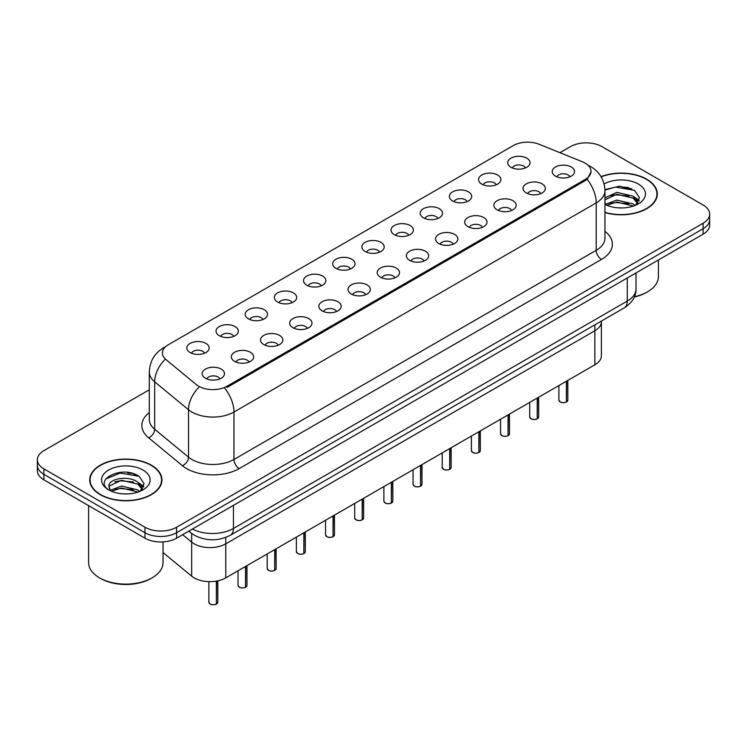 <?xml version="1.0" encoding="UTF-8"?>
<svg xmlns="http://www.w3.org/2000/svg" width="747" height="747" viewBox="0 0 747 747"><rect width="100%" height="100%" fill="white"/><g stroke="black" fill="none" stroke-linecap="round" stroke-linejoin="round"><path stroke-width="1.12" d="M569.905 176.806A6.704 3.866 0 0 0 568.103 174.919A6.704 3.866 0 0 0 561.501 173.939A6.704 3.866 0 0 0 556.832 176.806M540.735 193.641A6.704 3.866 0 0 0 538.932 191.755A6.704 3.866 0 0 0 532.331 190.774A6.704 3.866 0 0 0 527.662 193.641M511.564 210.486A6.704 3.866 0 0 0 509.762 208.6A6.704 3.866 0 0 0 503.161 207.619A6.704 3.866 0 0 0 498.492 210.486M482.394 227.321A6.704 3.866 0 0 0 480.592 225.445A6.704 3.866 0 0 0 473.99 224.464A6.704 3.866 0 0 0 469.321 227.321M453.224 244.166A6.704 3.866 0 0 0 451.431 242.28A6.704 3.866 0 0 0 444.82 241.3A6.704 3.866 0 0 0 440.151 244.166M424.053 261.011A6.704 3.866 0 0 0 422.26 259.125A6.704 3.866 0 0 0 415.659 258.145A6.704 3.866 0 0 0 410.981 261.011M394.883 277.847A6.704 3.866 0 0 0 393.09 275.96A6.704 3.866 0 0 0 386.488 274.98A6.704 3.866 0 0 0 381.81 277.847M365.713 294.692A6.704 3.866 0 0 0 363.92 292.805A6.704 3.866 0 0 0 357.318 291.825A6.704 3.866 0 0 0 352.64 294.692M336.542 311.527A6.704 3.866 0 0 0 334.749 309.65A6.704 3.866 0 0 0 328.148 308.67A6.704 3.866 0 0 0 323.47 311.527M307.372 328.372A6.704 3.866 0 0 0 305.579 326.486A6.704 3.866 0 0 0 298.977 325.505A6.704 3.866 0 0 0 294.299 328.372M278.211 345.217A6.704 3.866 0 0 0 276.409 343.331A6.704 3.866 0 0 0 269.807 342.35A6.704 3.866 0 0 0 265.129 345.217M249.04 362.052A6.704 3.866 0 0 0 247.238 360.166A6.704 3.866 0 0 0 240.637 359.186A6.704 3.866 0 0 0 235.959 362.052M219.87 378.897A6.704 3.866 0 0 0 218.068 377.011A6.704 3.866 0 0 0 211.466 376.03A6.704 3.866 0 0 0 206.788 378.897M525.412 167.954A6.704 3.866 0 0 0 523.61 166.077A6.704 3.866 0 0 0 517.008 165.087A6.704 3.866 0 0 0 512.339 167.954M496.241 184.798A6.704 3.866 0 0 0 494.439 182.912A6.704 3.866 0 0 0 487.838 181.932A6.704 3.866 0 0 0 483.169 184.798M467.071 201.643A6.704 3.866 0 0 0 465.278 199.757A6.704 3.866 0 0 0 458.667 198.777A6.704 3.866 0 0 0 453.999 201.643M437.901 218.479A6.704 3.866 0 0 0 436.108 216.593A6.704 3.866 0 0 0 429.506 215.612A6.704 3.866 0 0 0 424.828 218.479M408.73 235.324A6.704 3.866 0 0 0 406.938 233.438A6.704 3.866 0 0 0 400.336 232.457A6.704 3.866 0 0 0 395.658 235.324M379.56 252.159A6.704 3.866 0 0 0 377.767 250.273A6.704 3.866 0 0 0 371.166 249.293A6.704 3.866 0 0 0 366.488 252.159M350.39 269.004A6.704 3.866 0 0 0 348.597 267.118A6.704 3.866 0 0 0 341.995 266.137A6.704 3.866 0 0 0 337.317 269.004M321.229 285.84A6.704 3.866 0 0 0 319.427 283.963A6.704 3.866 0 0 0 312.825 282.982A6.704 3.866 0 0 0 308.147 285.84M292.058 302.684A6.704 3.866 0 0 0 290.256 300.798A6.704 3.866 0 0 0 283.655 299.818A6.704 3.866 0 0 0 278.976 302.684M262.888 319.529A6.704 3.866 0 0 0 261.086 317.643A6.704 3.866 0 0 0 254.484 316.663A6.704 3.866 0 0 0 249.806 319.529M233.718 336.365A6.704 3.866 0 0 0 231.915 334.479A6.704 3.866 0 0 0 225.314 333.498A6.704 3.866 0 0 0 220.636 336.365M204.547 353.21A6.704 3.866 0 0 0 202.745 351.323A6.704 3.866 0 0 0 196.144 350.343A6.704 3.866 0 0 0 191.475 353.21M582.427 161.791A20.104 11.607 180 0 1 585.116 163.089A20.104 11.607 180 0 1 590.998 171.296A20.104 11.607 180 0 1 585.116 179.504L227.069 386.218A20.104 11.607 180 0 1 196.386 384.668L166.03 359.643A20.104 11.607 180 0 1 162.388 352.986A20.104 11.607 180 0 1 168.28 344.778L513.32 145.562A20.104 11.607 180 0 1 539.073 144.264L582.427 161.791M555.469 176.133A11.168 6.452 180 0 1 553.256 174.312A11.168 6.452 180 0 1 556.954 166.292A11.168 6.452 180 0 1 571.268 167.011A11.168 6.452 180 0 1 573.481 174.312A11.168 6.452 180 0 1 555.469 176.133M205.434 378.225A11.168 6.452 180 0 1 203.212 376.404A11.168 6.452 180 0 1 206.919 368.383A11.168 6.452 180 0 1 221.224 369.102A11.168 6.452 180 0 1 223.446 376.404A11.168 6.452 180 0 1 205.434 378.225M234.605 361.389A11.168 6.452 180 0 1 232.382 359.559A11.168 6.452 180 0 1 236.089 351.548A11.168 6.452 180 0 1 250.394 352.267A11.168 6.452 180 0 1 252.617 359.559A11.168 6.452 180 0 1 234.605 361.389M263.775 344.544A11.168 6.452 180 0 1 261.553 342.724A11.168 6.452 180 0 1 265.25 334.703A11.168 6.452 180 0 1 279.565 335.422A11.168 6.452 180 0 1 281.787 342.724A11.168 6.452 180 0 1 263.775 344.544M292.945 327.7A11.168 6.452 180 0 1 290.723 325.879A11.168 6.452 180 0 1 294.421 317.867A11.168 6.452 180 0 1 308.735 318.586A11.168 6.452 180 0 1 310.957 325.879A11.168 6.452 180 0 1 292.945 327.7M322.106 310.864A11.168 6.452 180 0 1 319.893 309.034A11.168 6.452 180 0 1 323.591 301.022A11.168 6.452 180 0 1 337.905 301.741A11.168 6.452 180 0 1 340.118 309.034A11.168 6.452 180 0 1 322.106 310.864M351.277 294.019A11.168 6.452 180 0 1 349.064 292.198A11.168 6.452 180 0 1 352.761 284.187A11.168 6.452 180 0 1 367.076 284.906A11.168 6.452 180 0 1 369.289 292.198A11.168 6.452 180 0 1 351.277 294.019M380.447 277.184A11.168 6.452 180 0 1 378.234 275.354A11.168 6.452 180 0 1 381.932 267.342A11.168 6.452 180 0 1 396.246 268.061A11.168 6.452 180 0 1 398.459 275.354A11.168 6.452 180 0 1 380.447 277.184M409.617 260.339A11.168 6.452 180 0 1 407.404 258.518A11.168 6.452 180 0 1 411.102 250.497A11.168 6.452 180 0 1 425.416 251.216A11.168 6.452 180 0 1 427.629 258.518A11.168 6.452 180 0 1 409.617 260.339M438.788 243.494A11.168 6.452 180 0 1 436.575 241.673A11.168 6.452 180 0 1 440.272 233.662A11.168 6.452 180 0 1 454.587 234.381A11.168 6.452 180 0 1 456.8 241.673A11.168 6.452 180 0 1 438.788 243.494M467.958 226.658A11.168 6.452 180 0 1 465.745 224.838A11.168 6.452 180 0 1 469.443 216.817A11.168 6.452 180 0 1 483.757 217.536A11.168 6.452 180 0 1 485.97 224.838A11.168 6.452 180 0 1 467.958 226.658M497.128 209.814A11.168 6.452 180 0 1 494.916 207.993A11.168 6.452 180 0 1 498.613 199.981A11.168 6.452 180 0 1 512.928 200.7A11.168 6.452 180 0 1 515.141 207.993A11.168 6.452 180 0 1 497.128 209.814M526.299 192.978A11.168 6.452 180 0 1 524.086 191.148A11.168 6.452 180 0 1 527.784 183.136A11.168 6.452 180 0 1 542.098 183.855A11.168 6.452 180 0 1 544.311 191.148A11.168 6.452 180 0 1 526.299 192.978M510.976 167.291A11.168 6.452 180 0 1 508.763 165.46A11.168 6.452 180 0 1 512.461 157.449A11.168 6.452 180 0 1 526.775 158.168A11.168 6.452 180 0 1 528.988 165.46A11.168 6.452 180 0 1 510.976 167.291M190.111 352.537A11.168 6.452 180 0 1 187.889 350.716A11.168 6.452 180 0 1 191.596 342.696A11.168 6.452 180 0 1 205.901 343.415A11.168 6.452 180 0 1 208.124 350.716A11.168 6.452 180 0 1 190.111 352.537M219.282 335.702A11.168 6.452 180 0 1 217.06 333.872A11.168 6.452 180 0 1 220.767 325.86A11.168 6.452 180 0 1 235.072 326.579A11.168 6.452 180 0 1 237.294 333.872A11.168 6.452 180 0 1 219.282 335.702M248.452 318.857A11.168 6.452 180 0 1 246.23 317.036A11.168 6.452 180 0 1 249.937 309.015A11.168 6.452 180 0 1 264.242 309.734A11.168 6.452 180 0 1 266.464 317.036A11.168 6.452 180 0 1 248.452 318.857M277.623 302.012A11.168 6.452 180 0 1 275.4 300.191A11.168 6.452 180 0 1 279.098 292.18A11.168 6.452 180 0 1 293.412 292.899A11.168 6.452 180 0 1 295.635 300.191A11.168 6.452 180 0 1 277.623 302.012M306.793 285.177A11.168 6.452 180 0 1 304.571 283.346A11.168 6.452 180 0 1 308.268 275.335A11.168 6.452 180 0 1 322.583 276.054A11.168 6.452 180 0 1 324.805 283.346A11.168 6.452 180 0 1 306.793 285.177M335.954 268.332A11.168 6.452 180 0 1 333.741 266.511A11.168 6.452 180 0 1 337.439 258.499A11.168 6.452 180 0 1 351.753 259.218A11.168 6.452 180 0 1 353.975 266.511A11.168 6.452 180 0 1 335.954 268.332M365.124 251.496A11.168 6.452 180 0 1 362.911 249.666A11.168 6.452 180 0 1 366.609 241.655A11.168 6.452 180 0 1 380.923 242.373A11.168 6.452 180 0 1 383.136 249.666A11.168 6.452 180 0 1 365.124 251.496M394.295 234.651A11.168 6.452 180 0 1 392.082 232.831A11.168 6.452 180 0 1 395.779 224.81A11.168 6.452 180 0 1 410.094 225.529A11.168 6.452 180 0 1 412.307 232.831A11.168 6.452 180 0 1 394.295 234.651M423.465 217.807A11.168 6.452 180 0 1 421.252 215.986A11.168 6.452 180 0 1 424.95 207.974A11.168 6.452 180 0 1 439.264 208.693A11.168 6.452 180 0 1 441.477 215.986A11.168 6.452 180 0 1 423.465 217.807M452.635 200.971A11.168 6.452 180 0 1 450.422 199.15A11.168 6.452 180 0 1 454.12 191.129A11.168 6.452 180 0 1 468.434 191.848A11.168 6.452 180 0 1 470.647 199.15A11.168 6.452 180 0 1 452.635 200.971M481.806 184.126A11.168 6.452 180 0 1 479.593 182.305A11.168 6.452 180 0 1 483.29 174.294A11.168 6.452 180 0 1 497.605 175.013A11.168 6.452 180 0 1 499.818 182.305A11.168 6.452 180 0 1 481.806 184.126M601.391 321.07L601.391 321.63A22.335 12.895 180 0 1 594.845 330.753L225.762 543.835A22.335 12.895 180 0 1 191.671 542.117L182.651 534.675L191.671 542.117L191.671 576.161L163.051 552.565M594.845 324.842L594.845 364.797A22.335 12.895 180 0 0 601.391 355.675L601.391 321.63A22.335 12.895 180 0 1 594.845 330.753L225.762 543.835A22.335 12.895 180 0 1 191.671 542.117L191.671 533.479M594.845 364.797L225.762 577.879A22.335 12.895 180 0 1 191.671 576.161M604.949 212.578A36.117 20.851 0 0 0 657.295 193.949A36.117 20.851 0 0 0 646.715 179.205A36.117 20.851 0 0 0 601.046 176.637M151.361 465.194A36.117 20.851 0 0 0 112.003 460.675A36.117 20.851 0 0 0 89.705 479.938A36.117 20.851 0 0 0 100.285 494.682A36.117 20.851 0 0 0 139.642 499.201A36.117 20.851 0 0 0 161.931 479.938A36.117 20.851 0 0 0 151.361 465.194M90.079 481.815A36.117 20.851 0 0 0 89.957 482.375M591.054 171.913L587.114 179.271L585.162 180.681L227.125 387.394M149.297 389.785L43.896 450.637A22.335 12.895 0 0 0 37.35 459.76L37.35 470.703A22.335 12.895 0 0 0 43.896 479.817L144.983 538.185L144.983 532.714A22.335 12.895 0 0 0 176.581 532.714L703.104 228.722A22.335 12.895 0 0 0 709.65 219.609A22.335 12.895 0 0 1 703.104 228.722L176.581 532.714A22.335 12.895 0 0 1 144.983 532.714L43.896 474.345L144.983 532.714L144.983 527.242A22.335 12.895 0 0 0 176.581 527.242L703.104 223.25A22.335 12.895 0 0 0 709.65 214.137A22.335 12.895 0 0 0 703.104 205.014L602.017 146.645A22.335 12.895 0 0 0 570.419 146.645L559.942 152.705M37.35 465.232A22.335 12.895 0 0 0 43.896 474.345A22.335 12.895 0 0 1 37.35 465.232M37.35 459.76A22.335 12.895 0 0 0 43.896 468.873L144.983 527.242M161.688 482.375A36.117 20.851 0 0 0 161.567 481.815M657.043 196.377A36.117 20.851 0 0 0 656.921 195.826M136.215 474.765A29.787 17.2 0 0 0 133.984 474.345M631.57 188.776A29.787 17.2 0 0 0 629.338 188.356M144.983 538.185A22.335 12.895 0 0 0 176.581 538.185L703.104 234.194A22.335 12.895 0 0 0 709.65 225.08L709.65 214.137M566.385 401.961L566.357 402.026C563.705 402.876 561.66 402.857 560.241 401.951L558.896 400.056A4.463 2.577 0 0 0 560.203 401.877A4.463 2.577 0 0 0 566.385 401.961L566.385 381.231M566.357 402.026L566.282 402.017A4.323 2.493 180 0 1 560.315 401.942M566.385 401.774L566.665 381.073M537.214 418.796L537.186 418.871C534.535 419.721 532.49 419.693 531.07 418.787L529.726 416.901A4.463 2.577 0 0 0 531.033 418.722A4.463 2.577 0 0 0 537.214 418.796L537.214 398.067M537.186 418.871L537.112 418.852A4.323 2.493 180 0 1 531.145 418.778M537.214 418.619L537.495 397.908M508.044 435.641L508.016 435.706C505.364 436.565 503.319 436.537 501.9 435.632L500.555 433.736A4.463 2.577 0 0 0 501.872 435.557A4.463 2.577 0 0 0 508.044 435.641L508.044 414.912M508.016 435.706L507.941 435.697A4.323 2.493 180 0 1 501.975 435.622M508.044 435.454L508.324 414.753M478.874 452.477L478.846 452.551C476.194 453.401 474.149 453.373 472.73 452.467L471.385 450.581A4.463 2.577 0 0 0 472.702 452.402A4.463 2.577 0 0 0 478.874 452.477L478.874 431.747M478.846 452.551L478.771 452.542A4.323 2.493 180 0 1 472.804 452.467M478.874 452.299L479.154 431.589M449.703 469.321L449.675 469.387C447.023 470.246 444.988 470.218 443.559 469.312L442.224 467.417A4.463 2.577 0 0 0 443.531 469.247A4.463 2.577 0 0 0 449.703 469.321L449.703 448.592M449.675 469.387L449.601 469.377A4.323 2.493 180 0 1 443.634 469.303M449.703 469.135L449.983 448.433M604.949 212.335A35.744 20.636 0 0 0 656.921 193.949A35.744 20.636 0 0 0 646.454 179.355A35.744 20.636 0 0 0 601.167 176.852M634.427 296.727A37.229 21.495 0 0 0 647.509 291.834A37.229 21.495 0 0 0 658.406 276.633L658.406 260.003M634.287 297.054A35.744 20.636 0 0 0 646.454 292.441L647.509 291.834M617.115 207.769L622.783 207.937M605.985 204.202L616.826 200.075L633.082 203.875L635.053 205.453M606.975 205.248L616.826 201.998L633.437 206.051M604.949 202.596A16.836 9.72 0 0 0 607.124 205.378M604.949 197.89L616.826 192.352L633.082 196.153L637.919 202.829M604.949 199.813L616.826 194.276L633.082 198.086L637.536 203.333M604.949 204.37A24.277 14.016 0 0 0 638.349 203.856A24.277 14.016 0 0 0 638.349 184.033A24.277 14.016 0 0 0 604.099 183.986M635.622 205.22L639.432 197.75L634.614 190.494L619.618 186.162L604.921 189.607M606.153 204.958L604.949 203.698M604.939 190.093L615.5 187.086L634.287 190.28M610.15 195.77L615.5 194.799L628.909 195.957M636.257 199.085L638.9 201.036M610.15 203.492L615.5 202.521L628.909 203.679M634.24 197.003L639.161 200.299M100.546 494.533A35.744 20.636 0 0 0 139.502 499.005A35.744 20.636 0 0 0 161.567 479.938A35.744 20.636 0 0 0 151.09 465.353A35.744 20.636 0 0 0 112.143 460.88A35.744 20.636 0 0 0 90.079 479.938A35.744 20.636 0 0 0 100.546 494.533M152.145 577.823L151.09 578.439A35.744 20.636 0 0 1 100.546 578.439L99.491 577.823A37.229 21.495 0 0 0 152.145 577.823A37.229 21.495 0 0 0 163.051 562.631L163.051 541.892M121.752 493.758L127.429 493.926M110.621 490.2L121.462 486.064L137.728 489.864L139.689 491.442M111.62 491.237L121.462 487.996L138.083 492.04M110.789 490.947L109.053 486.876A16.836 9.72 0 0 0 111.77 491.377M142.556 488.827L137.728 482.142C127.616 474.606 106.83 479.257 109.053 486.876L108.987 486.129M109.09 487.109L109.557 485.858L121.462 480.274L137.728 484.075L142.182 489.322M140.268 491.209L144.068 483.739L139.259 476.493C122.228 464.242 91.956 480.377 109.436 490.275L110.295 490.807M142.985 470.031A24.277 14.016 0 0 0 108.651 470.031A24.277 14.016 0 0 0 108.651 489.855A24.277 14.016 0 0 0 142.985 489.855A24.277 14.016 0 0 0 142.985 470.031M88.594 505.626L88.594 562.631A37.229 21.495 0 0 0 99.491 577.823L100.546 578.439M105.878 478.92L120.136 473.075L138.933 476.269M114.786 481.768L120.136 480.797L133.554 481.946M140.894 485.083L143.545 487.025M114.786 489.49L120.136 488.519L133.554 489.668M138.877 483.001L143.797 486.288M420.533 486.166L420.505 486.232C417.853 487.081 415.818 487.063 414.389 486.157L413.054 484.261A4.463 2.577 0 0 0 414.361 486.082A4.463 2.577 0 0 0 420.533 486.166L420.533 465.437M420.505 486.232L420.44 486.222A4.323 2.493 180 0 1 414.464 486.148M420.533 485.98L420.813 465.278M391.363 503.002L391.335 503.067C388.683 503.926 386.647 503.898 385.219 502.992L383.883 501.097A4.463 2.577 0 0 0 385.191 502.927A4.463 2.577 0 0 0 391.363 503.002L391.363 482.273M391.335 503.067L391.269 503.058A4.323 2.493 180 0 1 385.293 502.983M391.363 502.824L391.643 482.114M362.192 519.847L362.164 519.912C359.512 520.771 357.477 520.743 356.048 519.837L354.713 517.942A4.463 2.577 0 0 0 356.02 519.763A4.463 2.577 0 0 0 362.192 519.847L362.192 499.117M362.164 519.912L362.099 519.903A4.323 2.493 180 0 1 356.123 519.828M362.192 519.66L362.472 498.959M333.031 536.682L332.994 536.757C330.342 537.607 328.307 537.579 326.878 536.673L325.543 534.787A4.463 2.577 0 0 0 326.85 536.607A4.463 2.577 0 0 0 333.031 536.682L333.031 515.953M332.994 536.757L332.929 536.748A4.323 2.493 180 0 1 326.953 536.663M333.031 536.505L333.302 515.794M303.861 553.527L303.824 553.592C301.172 554.451 299.136 554.423 297.708 553.518L296.372 551.622A4.463 2.577 0 0 0 297.68 553.452A4.463 2.577 0 0 0 303.861 553.527L303.861 532.798M303.824 553.592L303.758 553.583A4.323 2.493 180 0 1 297.782 553.508M303.861 553.34L304.132 532.639M274.691 570.363L274.653 570.437C272.001 571.287 269.966 571.268 268.537 570.353L267.202 568.467A4.463 2.577 0 0 0 268.509 570.288A4.463 2.577 0 0 0 274.691 570.363L274.691 549.633M274.653 570.437L274.588 570.428A4.323 2.493 180 0 1 268.612 570.353M274.691 570.185L274.961 549.475M245.52 587.207L245.483 587.273C242.831 588.132 240.795 588.104 239.367 587.198L238.032 585.303A4.463 2.577 0 0 0 239.339 587.133A4.463 2.577 0 0 0 245.52 587.207L245.52 566.478M245.483 587.273L245.418 587.263A4.323 2.493 180 0 1 239.442 587.189M245.52 587.021L245.791 566.319M216.35 604.052L216.322 604.118C213.661 604.967 211.625 604.949 210.206 604.043L208.861 602.147A4.463 2.577 0 0 0 210.168 603.968A4.463 2.577 0 0 0 216.35 604.052L216.35 581.119M216.322 604.118L216.247 604.108A4.323 2.493 180 0 1 210.28 604.034M216.35 603.865L216.621 581.073M225.762 537.438L225.762 577.879M585.116 179.504L585.116 180.718M227.069 386.218L227.069 387.422M604.949 231.327A37.229 21.495 180 0 1 601.484 259.424L239.236 468.574A7.442 4.295 60 0 1 233.97 459.452L596.218 250.31A29.787 17.2 0 0 0 604.949 238.153L604.949 190.728A29.787 17.2 180 0 1 596.218 202.885A26.061 15.043 -120 0 0 587.114 179.271M239.236 468.574A37.229 21.495 180 0 1 186.582 468.574A37.229 21.495 180 0 1 182.408 465.698L148.588 437.807A37.229 21.495 180 0 1 149.297 412.587M191.848 459.452A29.787 17.2 0 0 0 233.97 459.452L233.97 412.027A29.787 17.2 180 0 1 191.848 412.027A29.787 17.2 180 0 1 188.515 409.729L154.685 381.838A29.787 17.2 180 0 1 149.297 371.978L149.297 419.403A29.787 17.2 0 0 0 154.685 429.264L188.515 457.155A29.787 17.2 0 0 0 191.848 459.452M224.866 388.412A26.061 15.043 60 0 1 233.97 412.027L596.218 202.885L596.218 250.31A7.442 4.295 60 0 0 601.484 259.424M165.134 347.131A26.061 15.043 -120 0 0 163.416 347.887C154.508 353.238 149.802 361.268 149.297 371.978M164.732 359.727A26.061 17.433 129.5 0 0 154.685 381.838L154.685 429.264A7.442 4.977 -50.5 0 1 148.588 437.807M198.665 387.506A26.061 17.433 129.5 0 0 188.515 409.729L188.515 457.155A7.442 4.977 -50.5 0 1 182.408 465.698M176.581 527.242L176.581 538.185M703.104 223.25L703.104 234.194M43.896 468.873L43.896 479.817M192.399 529.053A29.787 17.2 0 0 0 233.447 528.456L627.284 301.078A29.787 17.2 0 0 0 636.014 288.912C636.229 296.307 632.289 302.628 624.203 307.895L230.356 535.272A14.893 8.6 60 0 0 233.447 528.456L233.447 505.355M627.284 277.968L627.284 301.078A14.893 8.6 60 0 1 624.203 307.895M189.168 530.912A14.893 9.963 129.5 0 0 190.709 532.723L188.786 531.136M566.665 401.802A4.463 2.577 0 0 0 567.832 400.056L567.832 380.391M537.495 418.637A4.463 2.577 0 0 0 538.662 416.901L538.662 397.236M508.324 435.482A4.463 2.577 0 0 0 509.491 433.736L509.491 414.071M479.154 452.318A4.463 2.577 0 0 0 480.321 450.581L480.321 430.916M449.983 469.163A4.463 2.577 0 0 0 451.151 467.417L451.151 447.752M628.647 187.637A29.787 17.2 0 0 0 623.175 187.124M133.293 473.626A29.787 17.2 0 0 0 127.821 473.122M420.813 486.008A4.463 2.577 0 0 0 421.99 484.261L421.99 464.597M391.643 502.843A4.463 2.577 0 0 0 392.819 501.097L392.819 481.442M362.472 519.688A4.463 2.577 0 0 0 363.649 517.942L363.649 498.277M333.302 536.523A4.463 2.577 0 0 0 334.479 534.787L334.479 515.122M304.132 553.368A4.463 2.577 0 0 0 305.308 551.622L305.308 531.957M274.961 570.204A4.463 2.577 0 0 0 276.138 568.467L276.138 548.802M245.791 587.049A4.463 2.577 0 0 0 246.968 585.303L246.968 565.638M216.621 603.893A4.463 2.577 0 0 0 217.797 602.147L217.797 580.839M194.565 578.103A4.463 2.577 0 0 0 194.846 578.281A4.463 2.577 0 0 0 195.546 578.617M195.723 578.701A4.323 2.493 180 0 1 194.958 578.346M590.998 171.296L590.998 172.744M604.949 190.728C604.444 180.018 599.738 171.987 590.821 166.637L588.001 165.199M165.815 346.505L163.416 347.887M230.356 535.272C218.376 541.295 206.387 541.295 194.407 535.272L190.709 532.723M636.014 288.912L636.014 272.935M558.896 400.056L558.896 385.555M567.832 400.056L566.628 401.867M529.726 416.901L529.726 402.39M538.662 416.901L537.457 418.703M500.555 433.736L500.555 419.235M509.491 433.736L508.287 435.548M471.385 450.581L471.385 436.071M480.321 450.581L479.116 452.393M442.224 467.417L442.224 452.915M451.151 467.417L449.955 469.228M656.921 196.937L656.921 193.949M161.567 482.926L161.567 479.938M90.079 482.926L90.079 479.938M413.054 484.261L413.054 469.751M421.99 484.261L420.785 486.073M383.883 501.097L383.883 486.596M392.819 501.097L391.615 502.908M354.713 517.942L354.713 503.441M363.649 517.942L362.444 519.753M325.543 534.787L325.543 520.276M334.479 534.787L333.274 536.598M296.372 551.622L296.372 537.121M305.308 551.622L304.104 553.434M267.202 568.467L267.202 553.957M276.138 568.467L274.933 570.278M238.032 585.303L238.032 570.801M246.968 585.303L245.763 587.114M208.861 602.147L208.861 581.642M217.797 602.147L216.593 603.959M195.966 578.813L194.351 577.982"/></g></svg>
